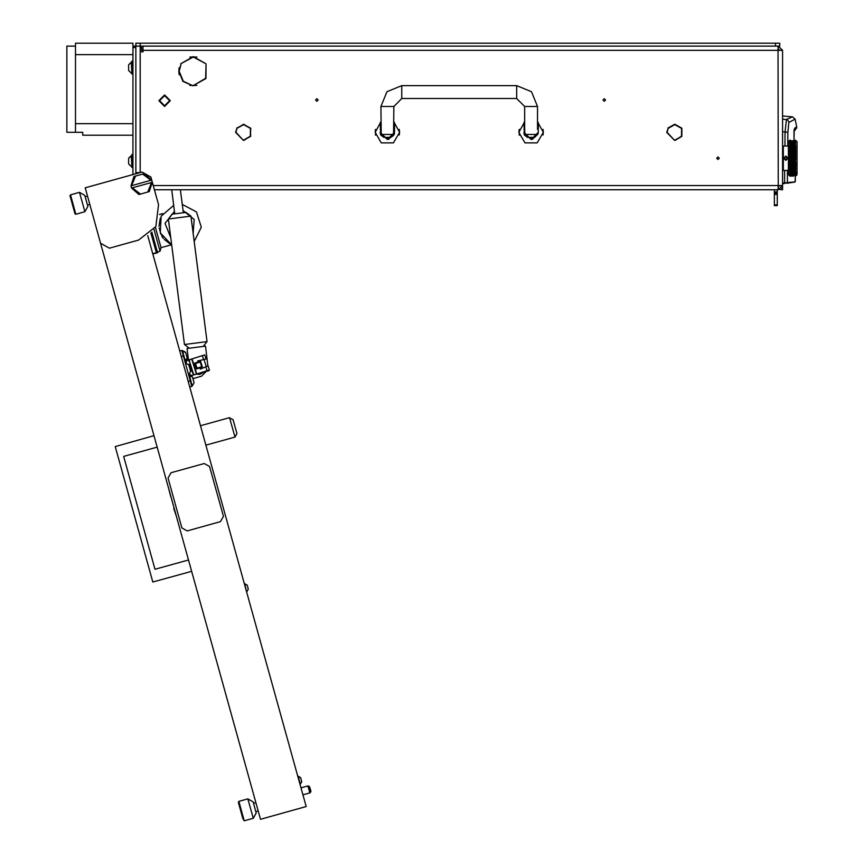 <?xml version="1.0" encoding="UTF-8"?>
<svg xmlns="http://www.w3.org/2000/svg" width="864" height="864" viewBox="0 0 864 864"><rect width="100%" height="100%" fill="white"/><g stroke="black" fill="none" stroke-linecap="round" stroke-linejoin="round"><path stroke-width="1.3" d="M143.046 46.073L143.046 50.382L782.611 50.382L782.611 185.49L778.302 185.49L778.043 189.799L778.302 186.926L779.738 185.49M778.302 189.799L782.611 185.49L782.611 189.799L779.738 189.551M135.864 47.509L132.991 47.509L132.991 46.073L135.864 46.073L135.864 172.832L140.044 172.552L135.864 172.552M775.429 43.2L135.864 43.2L135.864 46.073L775.429 46.073L775.429 43.2L779.738 43.2L779.738 46.073L775.429 46.073M519.221 135.184L519.221 129.438L518.875 132.311L524.988 142.884L537.203 142.884L543.316 132.311L543.143 130.28M543.024 134.968L543.316 132.311L537.559 121.943M375.505 135.184L375.505 129.438L375.16 132.311L381.262 142.884L393.487 142.884L399.589 132.311L399.416 130.28M399.298 134.968L399.589 132.311L393.844 121.943M534.686 137.333L527.504 137.333L534.686 137.333L537.559 134.46L524.912 134.46L524.632 129.438L523.908 129.438M390.971 137.333L383.778 137.333L381.002 135.184L381.197 134.46L393.552 134.46L393.746 135.184L390.971 137.333M777.298 189.799L777.298 205.61L774.414 205.61L774.414 204.876L777.298 204.876M777.298 193.385L774.414 193.385L774.414 191.948L777.298 191.948M777.298 194.432L774.414 194.432L774.414 193.73L777.298 193.73M782.611 142.366L782.611 173.988M782.752 146.534L783.324 145.962L783.324 170.392L782.752 169.819M795.506 142.787L795.55 140.216L796.986 141.653L796.986 174.701L795.56 176.126M791.413 144.418L790.495 146.794L790.916 145.476L790.495 146.794L789.998 145.649L789.545 146.686L789.998 143.608L790.506 144.59L790.992 143.608L791.5 144.59L791.996 143.608L792.493 144.59L792.99 143.608L793.498 144.59L793.984 143.608L794.491 144.59L794.988 143.608L795.496 144.59L795.56 142.636M795.55 146.297L795.56 144.428M795.625 149.018L795.56 147.01M795.712 151.513L795.56 149.612M795.712 154.483L795.625 152.323M795.712 157.561L795.56 155.056L795.798 156.071L795.409 155.056L794.988 156.362L794.567 155.056L794.988 153.77L795.409 155.056M795.55 160.855L795.755 158.954M795.647 163.976L795.56 161.298L795.798 162.205L795.452 161.266L794.988 162.583L794.567 161.298L794.988 159.991L795.409 161.298M795.722 166.342L795.701 164.819M795.571 169.333L795.604 167.303M795.614 171.731L795.485 169.56L793.487 173.61L793.066 172.897L793.487 172.098L793.908 172.897M795.755 173.124L795.798 171.094M795.614 174.917L795.798 173.005M795.647 175.705L795.798 174.463M789.62 173.804L789.545 175.889L790.42 176.148L788.357 174.701L788.357 141.653L789.793 140.216L789.61 141.329M789.728 170.089L789.966 174.312M795.55 151.621L789.998 168.34L789.545 167.152L789.793 171.148M789.631 166.622L789.728 167.886M795.55 148.813L789.998 165.661L789.545 164.365L789.642 166.612M789.588 163.933L790.02 165.704L790.495 164.56L790.916 165.769L790.495 166.936L790.074 165.769M795.798 146.059L789.998 162.767L789.545 161.395L789.739 163.382M789.588 160.931L789.998 162.767L790.495 161.546L790.916 162.832L790.495 164.084L790.074 162.832M789.696 158.965L789.739 160.326M789.739 156.028L789.912 159.743M793.411 144.418L789.718 155.92M789.739 152.971L789.631 154.602M789.588 151.88L789.642 152.593M789.739 150.066L789.545 151.988L790.495 149.418L790.916 150.584M789.62 149.018L789.728 150.023M795.55 154.624L794.988 153.598L795.798 151.211L795.485 152.118L794.988 150.692L795.798 148.489L795.485 149.321L794.988 148.014L794.902 145.476L793.984 148.014L793.984 145.649L792.493 149.321L791.996 145.649L790.495 149.321L790.495 146.794L789.998 148.014L789.545 146.902L789.782 148.219M790.42 144.418L789.912 147.874M789.955 140.929L789.793 143.986M790.495 140.216L789.793 140.314M796.986 142.366L796.986 173.988M247.849 798.908L253.152 801.911L254.696 807.451L256.23 812.992L253.228 818.305L247.849 798.908L238.842 801.414L244.231 820.8L242.795 818.338L238.345 802.3L238.842 801.414L238.345 802.3M208.958 370.138L209.099 370.71L206.626 371.304M185.728 352.663L181.894 350.665M179.734 350.957L181.829 350.417L191.808 386.392L189.734 386.964M192.013 370.948L190.469 371.434L189.529 373.237L189.961 374.609L191.765 375.548L209.444 369.997L208.159 365.872L206.291 366.638L208.159 365.872M189.853 364.1L188.32 364.576L186.516 363.636L186.084 362.264L187.024 360.461L202.316 355.655L204.714 354.91L206.01 359.024L204.034 359.467L206.01 359.024M186.851 356.713L185.89 353.236M186.905 356.918L185.641 352.339L182.423 350.514L185.339 361.044L184.81 361.184M193.774 381.64L192.812 378.162M194.076 382.752L192.262 385.97L194.076 382.752L192.65 377.59M191.732 386.111L192.262 385.97L189.378 375.57L188.806 375.592M151.805 232.06L157.54 252.709L152.831 254.016M155.401 227.308L161.05 247.633L171.31 244.793L164.225 239.479M154.04 229.36L160.11 251.251L161.05 247.633M248.324 589.172L246.942 591.613L248.324 589.172L247.212 585.166L244.372 583.826M246.564 591.721L244.75 583.718L247.19 585.101M233.118 419.666L236.963 433.523L233.118 419.666L229.64 417.917L234.954 437.054L236.963 433.523M79.477 192.348L84.78 195.35L87.286 204.336L87.858 206.42L84.856 211.734L79.477 192.348L70.481 194.843L75.859 214.229L74.974 213.732L70.913 199.12L69.973 195.728L70.481 194.843L69.973 195.728M309.776 787.212L310.889 791.219L309.776 787.212M307.94 785.959L309.096 786.337L310.673 792.061L309.863 792.882L307.94 785.959L301.018 787.882M300.37 784.102L301.752 781.672L300.629 777.6L297.81 776.315M300.478 784.015L301.752 781.672L300.37 784.112L298.177 776.218L300.618 777.6L298.177 776.218M150.876 232.999L156.33 252.666L152.734 253.67M168.361 219.024L190.89 216.13L186.062 212.404L172.087 214.196L168.361 219.024L184.486 344.466L189.313 348.203M207.911 365.98L205.556 346.108L187.024 348.494L188.503 359.996M132.991 61.16L131.836 61.16L131.836 74.099L132.991 74.099M131.296 73.094L128.671 70.481L128.671 64.789L131.296 62.176L131.836 73.094M131.296 166.514L128.671 163.901L128.671 158.209L131.296 155.596L131.836 166.514M132.991 154.58L131.836 154.58L131.836 167.519L132.991 167.519M516.726 85.601L516.726 98.528L524.632 106.434L537.559 106.434L531.457 91.703L516.726 85.601L401.749 85.601L387.007 91.703L380.905 106.434L381.197 134.46M516.726 98.528L401.749 98.528L401.749 85.601M401.749 98.528L393.844 106.434L380.905 106.434M183.352 212.749L180.403 189.799L182.282 204.444L196.452 211.928L201.334 227.189L194.152 241.51L207.004 341.572L184.486 344.466M782.611 131.738L787.849 132.278L788.854 122.515L795.064 119.102L792.515 116.888L782.611 116.014M794.178 130.216L794.048 140.216L794.07 130.345M794.124 130.658L796.727 127.991L796.727 126.857L794.534 128.358M782.611 183.827L784.717 183.535L784.62 182.812L782.611 183.092L782.611 183.827L787.417 182.52L787.471 170.392M782.611 119.156L787.46 119.772L789.08 122.224M794.081 130.194L794.2 129.276M795.56 140.497L795.56 141.307M795.56 146.642L795.798 147.56L795.485 146.826M795.56 152.042L795.798 153.047L795.409 152.032L794.988 153.284L794.567 152.032L794.988 150.811L795.409 152.032M795.55 157.734L795.798 159.149L795.409 158.177L794.988 159.494L794.567 158.177L794.988 156.859L795.409 158.177M795.787 163.328L795.798 165.143L795.485 164.236L794.988 165.542L794.988 163.069L795.409 164.322M795.55 166.774L795.798 167.864L795.485 167.033L794.988 168.275L794.567 167.162L794.988 165.996L795.409 167.162M795.064 168.48L795.485 167.033L794.988 168.34L795.485 169.528L795.798 168.793L794.988 170.705L795.55 170.057M790.495 169.528L789.998 168.34L789.545 169.452L790.495 167.378L790.495 169.528L790.074 168.48M790.495 166.936L789.998 165.661L789.545 166.914L789.912 165.769M790.495 164.084L789.998 162.767L789.545 164.106L789.912 162.832M794.405 144.418L789.793 156.989L790.495 155.304L790.495 157.928L790.074 156.611M789.912 156.611L790.495 158.177L789.998 159.494L789.793 158.868M789.545 154.958L790.495 152.269L790.495 154.807L790.074 153.533M789.912 153.533L790.495 155.099L789.998 156.362L789.793 155.736M795.614 147.128L793.984 150.692L793.487 149.321L794.988 145.649L792.493 152.118L791.996 150.692L792.99 148.014L791.996 145.649L792.407 146.632L790.495 152.118L789.998 150.811L789.556 151.956M789.912 150.584L789.545 149.44L789.545 151.988M790.495 149.418L791.91 145.476L790.495 149.321L789.998 148.079L789.545 149.202M789.545 142.765L789.966 142.042M793.465 173.578L792.99 174.355L792.569 173.74L792.99 173.038L793.411 173.74M794.491 172.098L794.988 171.061L795.409 171.936L794.491 173.61L794.07 172.897L794.491 172.098L794.902 172.897M793.508 173.578L793.984 173.038L794.405 173.74L793.984 174.355L793.573 173.74M795.485 169.528L794.988 168.34L794.491 169.528L794.491 167.378L794.902 168.48M794.491 169.528L792.493 173.61L792.072 172.897L792.493 172.098L792.914 172.897M792.472 173.578L791.996 174.355L791.575 173.74L791.996 173.038L792.407 173.74M794.988 168.275L794.491 169.56L794.988 168.685L795.409 169.722L794.988 170.705L794.567 169.722M795.55 163.901L793.487 169.56L794.07 170.878L794.491 169.916L794.902 170.878M793.487 172.098L793.984 171.061L794.405 171.936M794.988 165.542L795.593 167.26M795.463 173.578L794.988 174.355L794.567 173.74L794.988 173.038L795.409 173.74M794.988 173.038L795.56 171.925M794.988 165.996L793.487 169.528L793.487 167.378L793.908 168.48M794.491 169.916L793.984 170.705L793.487 169.56L792.072 172.897M791.975 172.724L791.489 173.61L791.078 172.897L791.489 172.098L791.91 172.897M791.467 173.578L790.992 174.355L790.571 173.74L790.992 173.038L791.413 173.74M793.984 171.061L794.07 168.48M793.487 169.528L792.99 170.705L793.487 169.916L793.908 170.878M795.798 163.307L795.485 164.236L794.988 162.767L795.485 161.255L794.491 164.084L795.064 165.769L795.55 164.732M792.493 172.098L792.99 171.061L793.411 171.936M794.988 162.583L793.487 166.936L793.066 165.769L793.487 164.56L793.908 165.769M794.988 171.061L793.487 167.033L794.491 164.236L792.99 168.275L792.99 165.996L793.411 167.162M793.487 166.936L792.493 169.528L792.072 168.48L792.493 167.378L792.914 168.48M792.99 168.275L790.495 173.61L790.074 172.897L790.495 172.098L790.916 172.897M790.474 173.578L789.793 174.064M792.493 169.528L793.066 168.48M795.56 161.298L795.485 158.177L794.405 161.298L794.567 164.322M791.489 172.098L791.996 171.061L792.407 171.936M792.493 169.916L792.018 170.759L792.493 169.916L792.914 170.878M791.467 142.787L790.992 143.316L790.571 142.614L790.992 142.009L791.413 142.614M790.495 146.437L789.793 145.778M791.975 143.629L791.489 144.256L790.916 143.456L790.495 144.256L790.074 143.456L790.495 142.744L790.916 143.456M791.51 142.787L791.996 142.009L792.407 142.614L791.996 143.316L791.575 142.614M790.474 142.787L789.793 142.97M794.988 153.284L793.984 156.632L793.411 155.056L792.493 158.177L791.91 156.611L790.495 161.05L790.495 158.425L790.916 159.743M790.495 161.05L789.793 161.968M795.69 149.915L795.409 149.191L793.984 153.598L793.487 152.118L791.996 156.362L791.996 153.77L792.407 155.056M793.487 151.794L793.984 150.692L793.487 151.794L793.066 150.584L793.487 149.418L793.908 150.584M790.495 161.546L791.489 158.425L791.91 159.743M791.996 156.362L792.493 155.304L792.914 156.611M791.489 158.425L791.996 156.859L791.996 159.494L791.575 158.177M795.647 158.512L794.902 156.611L793.984 159.721L793.487 158.177L794.491 155.304L793.908 153.533L793.487 155.099L794.491 152.269L793.984 150.692L794.988 148.079L795.409 149.191M792.493 155.304L793.487 152.269L793.908 153.533M794.988 150.811L793.908 147.874L790.916 156.611M794.988 156.362L794.491 158.177L793.908 156.611L792.493 161.255L791.996 159.721L792.99 156.632L791.996 153.598L790.992 156.362L790.992 153.77L791.413 155.056M791.996 153.284L792.493 152.118L791.996 153.284L791.575 152.032L791.996 150.811L792.407 152.032M790.495 157.928L790.992 156.859L791.413 158.177M790.992 156.362L790.074 159.743M790.992 156.859L791.575 155.056M795.409 144.418L794.988 145.649L795.55 144.709M794.988 159.494L793.984 162.767L793.487 161.255L794.491 158.177L792.493 164.236L791.996 162.767L793.487 158.425L792.493 152.118L792.99 150.811L793.411 152.032M794.988 168.685L792.99 162.767L792.493 164.236L793.487 161.546L793.487 164.236L794.07 162.832L793.984 159.721L792.99 162.767L792.493 161.255L791.996 162.583L791.575 161.298L791.996 159.991L792.407 161.298M791.996 162.583L791.489 164.084L791.489 161.546L791.91 162.832M791.489 164.084L790.992 165.542L790.571 164.322L790.992 163.069L791.413 164.322M790.495 167.378L789.998 168.275L789.793 167.746M793.908 162.832L792.493 167.033L792.493 164.236L790.992 168.34L790.495 167.033L791.996 163.069L792.407 164.322L791.996 165.542L791.575 164.322M794.988 156.859L794.567 155.056M791.996 159.494L790.992 162.583L790.571 161.298M793.487 161.546L792.407 158.177M790.495 164.56L789.998 165.542L789.793 164.959M791.996 165.542L791.489 167.033L790.571 164.322M794.988 153.77L794.567 152.032M793.465 142.787L792.99 143.316L792.569 142.614L792.99 142.009L793.411 142.614M793.973 143.629L793.487 144.256L792.914 143.456L792.493 144.256L792.072 143.456L792.493 142.744L792.914 143.456M792.407 144.418L791.996 145.649L792.493 144.58L792.914 145.476M793.508 142.787L793.984 142.009L793.487 142.495L793.066 141.89L793.908 141.89M790.495 152.269L791.489 149.321L790.42 146.632L789.793 147.161M793.487 152.269L792.439 149.234L791.996 150.692L791.489 149.321L791.996 148.014L790.992 145.649L791.489 144.58L791.91 145.476M795.463 142.787L794.988 143.316L794.567 142.614L794.988 142.009L795.409 142.614M791.996 150.811L790.916 153.533M795.55 144.137L794.902 143.456L794.491 144.256L794.07 143.456L794.491 142.744L794.902 143.456M790.992 153.77L791.489 152.269L791.91 153.533M794.988 148.079L793.984 145.649L794.491 144.58L794.902 145.476M793.487 149.418L792.99 148.014L793.487 146.826L793.908 147.874M794.47 142.787L793.984 143.316L793.573 142.614M793.487 146.826L792.99 145.649L793.487 144.58L793.908 145.476M793.487 164.56L792.493 166.936L792.072 165.769M792.493 166.936L791.996 168.275L791.996 165.996L792.407 167.162M792.493 167.378L790.074 172.897M792.99 171.061L791.996 168.34L791.489 169.528L791.489 167.378L791.91 168.48M793.487 169.916L792.569 167.162M791.489 169.528L790.992 170.705L791.489 169.916L791.91 170.878M790.495 172.098L790.992 171.061L791.413 171.936M791.489 169.916L791.996 168.685L791.996 170.705L791.575 169.722M794.988 163.069L794.567 161.298M793.487 167.378L792.407 164.322M791.489 167.378L790.916 168.48M790.495 169.916L790.992 168.34L789.998 170.705L790.495 169.916L790.916 170.878M791.996 168.685L791.575 167.162M791.996 171.061L791.078 168.48M794.988 159.991L794.567 158.177M171.698 244.955L160.304 232.848L161.147 216.248L173.707 205.362M178.762 71.226L182.952 81.464L193.126 85.817L183.265 81.162L179.194 71.226L180.986 64.336L178.762 71.226M605.556 99.976L604.271 98.68L602.975 99.976L604.271 101.261L605.556 99.976M318.114 99.976L316.829 98.68L315.533 99.976L316.829 101.261L318.114 99.976M719.226 158.177L717.93 156.881L716.645 158.177L717.93 159.473L719.226 158.177M675.032 139.99L681.847 136.372L681.955 128.444L681.847 136.372L675.043 140.422L681.48 136.156L681.577 128.65M243.875 140.422L250.312 136.156L250.409 128.65L250.69 136.372L243.864 139.99L250.312 136.156L250.798 128.444M250.571 128.056L243.648 124.621L237.103 128.282L243.648 124.189L250.204 128.282L243.648 124.621L236.736 128.056M681.739 128.056L674.816 124.189L667.904 128.056M681.372 128.282L674.816 124.621L668.272 128.282M205.87 63.742L193.352 56.635L180.824 63.742L193.352 57.067L205.87 63.742M193.558 85.385L205.978 78.516L206.086 64.12L205.61 78.3L193.558 85.385L196.873 85.385M795.269 176.148L795.128 181.894L784.62 182.812L784.663 170.392M159.57 100.688L164.603 105.721L169.636 100.688L164.603 95.656L159.57 100.688M170.359 100.688L164.603 106.434L158.857 100.688L164.603 94.943L170.359 100.688M524.416 134.968L523.908 132.311L531.101 139.493L538.283 132.311L537.991 134.33M527.504 137.333L524.718 135.184L532.57 139.342L538.283 132.311L538.283 122.429M380.7 134.968L380.192 132.311L387.374 139.493L394.556 132.311L394.265 134.33M381.002 135.184L388.843 139.342L394.556 132.311L394.556 122.429M790.916 175.532L790.074 175.532L790.949 175.424M794.405 146.632L793.984 145.649L793.714 146.286L793.984 147.668M790.074 140.821L790.916 140.821L790.042 140.929M793.984 165.542L793.573 164.322M795.485 161.05L795.064 159.743M793.984 168.275L793.573 167.162M792.493 171.774L792.072 170.878M795.485 164.084L795.064 162.832M790.074 174.463L790.495 173.858L790.916 174.463L790.495 174.971L790.031 174.312M795.485 166.936L795.064 165.769M792.493 164.084L792.072 162.832M793.487 158.425L793.908 159.743M795.485 154.807L795.064 153.533M793.984 159.494L793.573 158.177M793.984 162.583L793.573 161.298M790.495 171.774L790.074 170.878M795.485 157.928L795.064 156.611M795.485 171.774L795.064 170.878M793.908 174.463L793.066 174.463L793.962 174.312M792.072 175.532L792.914 175.532L791.575 175.057L791.996 174.56L791.996 175.597M795.55 173.513L795.064 172.897M793.984 175.597L793.984 174.56L794.405 175.057L793.066 175.532L793.908 175.532M792.072 176.072L792.914 176.072L792.061 176.029M795.56 175.046L795.55 173.956M793.984 173.038L793.573 171.936M792.072 174.463L792.493 173.858L792.914 174.463L792.493 174.971L792.018 174.312M790.495 151.794L790.074 150.584M793.066 143.456L793.487 142.744L793.908 143.456M792.493 146.437L792.072 145.476M795.55 142.398L795.485 141.383M793.984 145.292L793.573 144.418M791.996 148.079L792.407 149.191M792.493 148.975L792.072 147.874M795.064 143.456L795.55 142.841M792.493 151.794L792.072 150.584M793.573 140.486L794.405 140.486L793.541 140.562M790.074 145.476L790.495 144.58L790.916 145.476M793.573 141.296L794.405 141.296L793.53 141.426M790.495 148.975L790.074 147.874M792.493 157.928L792.072 156.611M795.485 148.975L795.064 147.874M793.984 153.284L793.573 152.032M792.493 161.05L792.072 159.743M795.485 151.794L795.064 150.584M793.984 156.362L793.573 155.056M793.487 155.304L793.908 156.611M794.988 145.649L795.409 146.632M793.984 150.358L793.573 149.191M795.485 146.437L795.064 145.476M792.493 154.807L792.072 153.533M795.56 175.856L795.55 175.208M790.074 141.89L790.916 141.89L790.495 142.495L790.074 141.89L790.42 142.614M792.407 141.296L791.575 141.296L792.45 141.426M792.072 140.821L792.914 140.821L792.04 140.929M790.463 141.426L789.793 141.545M791.035 140.929L791.91 140.821L791.078 140.821M790.528 141.426L791.413 141.296L790.571 141.296M789.793 174.809L790.074 175.532M794.945 175.424L794.07 175.532L794.902 175.532M791.942 175.424L791.035 175.424M792.526 174.928L793.411 175.057L792.569 175.057M791.964 174.312L791.489 174.971L791.078 174.463L791.489 173.858L791.91 174.463M791.456 174.928L790.528 174.928M794.956 174.312L794.491 174.971L794.07 174.463L794.491 173.858L794.902 174.463M791.964 142.042L791.078 141.89L791.91 141.89M792.526 141.426L793.411 141.296L792.569 141.296M794.945 140.929L794.07 140.821L794.902 140.821M791.996 153.77L790.495 149.321L789.998 150.692L791.996 156.859M794.016 142.042L794.491 141.383L794.902 141.89L794.491 142.495L794.07 141.89M790.992 171.061L790.495 169.56L789.793 170.24M791.996 165.996L789.545 158.317M787.925 158.177L785.776 160.337L783.616 158.177L785.776 156.017L787.925 158.177M138.521 240.095L155.855 226.541L158.533 204.703L150.844 177.012L141.998 172.012L85.212 187.769L100.591 243.162L109.436 248.162L138.521 240.095M200.21 362.038L195.502 363.496L196.949 368.194L201.658 366.746L200.21 362.038M196.571 368.928L194.767 363.107L200.599 361.303L202.392 367.135L196.571 368.928M170.748 237.578L165.046 223.387L174.474 211.345M183.06 210.503L194.238 219.445L193.147 233.712M668.056 128.65L667.127 132.311L674.6 140.422L666.695 132.311L668.056 128.65L666.695 132.311M235.537 132.311L236.887 128.65L235.958 132.311L243.432 140.422L235.537 132.311L236.887 128.65L235.958 132.311M179.194 67.705L179.194 74.747M189.832 85.385L193.136 85.385M189.832 57.067L196.873 57.067M143.046 50.382L143.046 51.818L141.61 51.818L141.61 47.509L140.173 46.073L140.173 172.519M135.864 172.832L135.864 173.707M153.198 185.49L778.302 185.49L778.043 46.073M778.216 48.946L779.738 50.382M782.611 50.382L778.302 46.073L778.302 48.946M158.533 204.703L154.397 189.799L778.043 189.799M178.978 68.731L178.978 73.721L178.978 68.731M784.89 145.962L785.009 131.954L786.488 119.502L792.515 116.888M786.812 183.233L794.686 182.131M787.72 145.962L787.849 132.278M524.092 133.909L524.264 134.546M524.632 121.943L518.875 132.311M543.316 132.311L542.97 129.438M519.048 130.27L519.221 129.438M523.908 122.429L524.491 135.13M380.365 133.909L380.549 134.546M380.905 121.943L375.16 132.311M399.589 132.311L399.244 129.438M375.332 130.27L375.505 129.438M380.192 122.429L380.765 135.13M524.718 135.184L524.912 134.46M524.632 106.434L524.632 129.438M537.559 106.434L537.559 129.438M393.552 134.46L393.844 106.434M774.414 189.799L774.414 191.948M774.414 192.672L777.298 192.672M774.414 194.432L774.414 204.876M788.357 145.962L783.324 145.962M788.357 170.392L783.324 170.392M793.411 176.148L792.569 176.148L793.411 176.148M791.413 176.148L790.571 176.148L791.413 176.148M789.793 140.378L790.42 140.486L789.793 140.616M789.793 141.07L790.42 141.296M794.491 164.084L794.07 162.832M794.491 161.546L794.902 162.832M793.984 163.069L794.405 164.322M791.489 171.774L791.078 170.878M790.992 172.746L790.571 171.936M789.793 173.383L790.42 173.74M793.984 165.996L794.405 167.162M792.99 168.685L793.411 169.722M792.99 170.705L792.569 169.722M794.491 164.56L794.902 165.769M794.491 166.936L794.07 165.769M791.996 173.038L791.575 171.936M793.984 168.685L794.405 169.722M793.487 171.774L793.066 170.878M792.99 172.746L792.569 171.936M790.571 175.057L791.413 175.057M792.493 161.546L792.914 162.832M791.489 164.56L791.91 165.769M791.489 166.936L791.078 165.769M793.487 161.05L793.066 159.743M792.99 159.991L793.411 161.298M792.99 162.583L792.569 161.298M789.793 169.193L790.42 169.722M790.992 165.996L791.413 167.162M790.992 168.275L790.571 167.162M794.491 157.928L794.07 156.611M794.491 155.304L794.902 156.611M793.984 156.859L794.405 158.177M792.99 165.542L792.569 164.322M792.99 163.069L793.411 164.322M792.493 164.56L792.914 165.769M793.984 159.991L794.405 161.298M793.487 164.084L793.066 162.832M790.992 170.705L790.571 169.722M790.992 168.685L791.413 169.722M789.793 171.493L790.42 171.936M789.998 173.038L789.793 172.368M794.491 158.425L794.902 159.743M794.491 161.05L794.07 159.743M794.988 172.746L794.567 171.936M794.491 171.774L794.07 170.878M791.078 175.532L791.91 175.532M790.42 152.032L789.998 153.284L789.793 152.68M792.99 145.292L792.569 144.418M793.984 141.793L794.405 142.614M791.489 148.975L791.078 147.874M791.489 146.826L791.91 147.874M790.992 148.079L791.413 149.191M790.992 150.358L790.571 149.191M791.996 147.668L791.575 146.632M789.793 154.386L789.998 153.77L790.42 155.056M790.992 153.284L790.571 152.032M790.992 150.811L791.413 152.032M793.487 146.437L793.066 145.476M792.99 145.649L793.411 146.632M792.99 147.668L792.569 146.632M791.996 150.358L791.575 149.191M791.489 149.418L791.91 150.584M791.489 151.794L791.078 150.584M792.493 146.826L792.914 147.874M789.793 157.496L789.998 156.859L790.42 158.177M791.489 154.807L791.078 153.533M794.491 146.437L794.07 145.476M793.487 148.975L793.066 147.874M794.988 145.292L794.567 144.418M792.493 149.418L792.914 150.584M792.99 148.079L793.411 149.191M792.99 150.358L792.569 149.191M791.078 143.456L791.489 142.744L791.91 143.456M789.998 145.649L790.42 146.632M790.992 145.292L790.571 144.418M790.42 149.191L789.998 150.358L789.793 149.796M791.996 145.292L791.575 144.418M790.992 147.668L790.571 146.632M790.992 145.649L791.413 146.632M790.495 146.826L790.916 147.874M791.489 146.437L791.078 145.476M791.489 161.05L791.078 159.743M790.992 159.991L791.413 161.298M789.793 163.674L789.998 163.069L790.42 164.322M794.988 150.358L794.567 149.191M794.491 149.418L794.902 150.584M794.491 151.794L794.07 150.584M793.487 154.807L793.066 153.533M792.99 153.77L793.411 155.056M792.99 156.362L792.569 155.056M793.984 150.811L794.405 152.032M792.99 159.494L792.569 158.177M792.99 156.859L793.411 158.177M792.493 158.425L792.914 159.743M789.793 166.558L789.998 165.996L790.42 167.162M793.984 153.77L794.405 155.056M793.487 157.928L793.066 156.611M794.491 152.269L794.902 153.533M794.491 154.807L794.07 153.533M790.992 159.494L790.571 158.177M789.793 160.618L789.998 159.991L790.42 161.298M791.489 155.304L791.91 156.611M791.489 157.928L791.078 156.611M794.988 147.668L794.567 146.632M794.491 146.826L794.902 147.874M794.491 148.975L794.07 147.874M793.984 148.079L794.405 149.191M792.99 153.284L792.569 152.032M792.493 152.269L792.914 153.533M795.744 169.031L795.485 169.916M790.42 140.216L789.793 140.216M790.495 158.425L791.996 163.069M791.996 159.991L790.495 155.304M786.845 158.803L786.845 157.55L785.776 156.935L784.696 157.55L784.696 158.803L785.776 159.419L786.845 158.803M147.733 235.645L306.212 806.576L260.507 819.266L100.591 243.162M130.918 175.079L132.991 174.506L132.991 47.509M253.228 818.305L244.231 820.8M255.895 802.645L253.541 803.304M258.196 810.95L255.841 811.609M149.288 191.614L147.701 192.046L151.546 182.488L152.248 182.293L149.288 191.614M144.288 173.61L151.632 180.068L150.93 180.263L142.711 174.042L144.288 173.61M152.248 182.293L151.632 180.068M138.931 194.486L131.587 188.017L132.289 187.834L140.508 194.044L138.931 194.486M130.972 185.803L133.931 176.483L135.508 176.04L131.674 185.609L130.972 185.803L131.587 188.017M147.701 192.046L140.508 194.044M132.289 187.834L151.546 182.488M135.508 176.04L142.711 174.042M150.93 180.263L131.674 185.609M192.931 378.616L201.658 376.196L206.755 370.84M188.006 356.119L186.786 356.465M207.598 366.098L200.21 369.112M197.629 360.914L205.416 359.154M189.432 361.174L192.888 373.734L194.53 374.684L196.463 374.069L191.722 358.992L189.788 359.597L189.432 361.174L193.331 373.594M206.28 366.638L204.023 359.467M192.888 373.734L194.53 374.684M188.978 361.314L189.788 359.597M157.194 447.088L123.682 456.386L155.012 569.257L188.525 559.948M191.7 571.374L152.809 582.023L115.214 446.58L154.03 435.661M123.682 456.386L155.012 569.257M160.294 218.257L159.019 226.336M159.138 227.956L160.898 234.317M161.633 235.764L162.799 237.654M162.907 237.794L163.307 238.345M159.505 214.51L162.659 213.624M157.345 252.018L160.11 251.251M200.491 425.747L229.576 417.668L200.491 425.747M205.88 445.133L234.954 437.054M168.059 486.205L177.671 520.83M169.106 490.547L170.888 496.94M173.794 508.507L175.835 514.76M84.856 211.734L75.859 214.229M87.523 196.074L85.169 196.733M89.834 204.39L87.48 205.038M187.164 530.874L220.406 521.64L223.409 516.337L209.563 466.484L204.26 463.482L171.018 472.705L168.016 478.008L181.861 527.872L187.164 530.874M168.62 221.022L170.143 232.848M192.402 227.923L191.408 220.158M207.004 341.572L203.278 346.399L207.004 341.572L190.89 216.13M191.376 371.153L189.065 364.349M196.128 374.177L199.919 374.371L205.805 371.131M171.709 189.799L174.798 213.851M131.296 62.176L131.836 62.176M128.671 158.209L131.836 155.596M132.991 46.073L132.991 43.2L75.492 43.2L75.492 54.702L132.991 54.702L75.492 54.702L75.492 123.682L132.991 123.682L75.492 123.682L75.492 132.311L82.685 132.311L82.685 135.184L132.991 135.184M75.492 46.073L66.874 46.073L66.874 132.311L75.492 132.311L75.492 46.073M781.51 188.363L782.611 188.363M207.144 371.185L205.826 366.822M188.19 381.424L190.274 380.851M183.352 355.925L181.278 356.497M187.024 358.387L187.553 360.299M188.708 364.457L189.454 367.168M189.767 368.302L190.631 371.39M191.786 375.538L192.143 376.844M202.316 355.655L203.548 359.575M192.013 358.895L196.754 373.982M140.173 43.2L140.173 46.073M795.312 176.148L795.344 181.408L794.718 182.131M795.064 119.102L796.727 126.857M795.388 129.892L794.524 130.41M793.962 135.907L793.973 136.76M794.038 139.374L794.07 140.065M394.556 129.438L393.844 129.438M380.905 129.438L380.192 129.438M187.164 357.815L185.339 361.044M192.553 377.266L189.335 375.44M310.673 792.061L310.889 791.219M309.863 792.882L302.94 794.804M309.064 786.251L309.679 786.856"/></g></svg>
